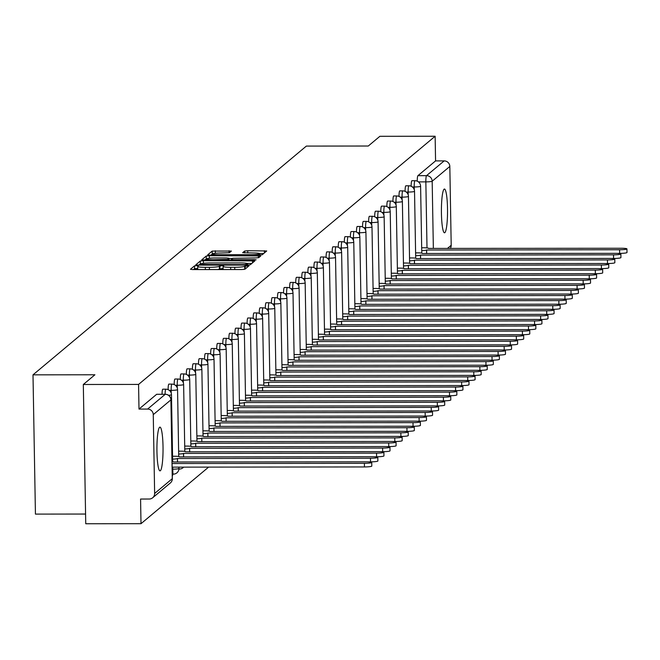 <?xml version="1.0" encoding="UTF-8"?>
<svg xmlns="http://www.w3.org/2000/svg" width="660" height="660" viewBox="0 0 660 660"><rect width="100%" height="100%" fill="white"/><g stroke="black" fill="none" stroke-linecap="round" stroke-linejoin="round"><path stroke-width="0.99" d="M196.688 265.642L194.51 265.873L190.451 269.272L192.794 269.585L241.849 269.536L244.959 269.214L249.018 265.807L244.678 266.252A8.811 1.015 -1 0 1 234.737 267.292L230.645 267.292A8.811 1.015 -1 0 1 223.063 266.425A8.811 1.015 -1 0 1 223.146 266.277L223.69 265.807L222.032 265.617L219.334 266.285A8.811 1.015 -1 0 1 209.385 267.316L205.301 267.316A8.811 1.015 -1 0 1 197.711 266.45A8.811 1.015 -1 0 1 197.802 266.31L198.346 265.832L196.688 265.642M197.752 268.463L194.56 268.653L193.446 269.585M245.858 268.455L244.728 269.041L244.678 266.252M223.096 268.438L219.376 269.065L219.334 266.285M444.097 189.189A21.871 3.061 89.9 0 0 441.416 212.19A21.871 3.061 89.9 0 0 444.502 232.79A21.871 3.061 89.9 0 0 444.856 232.642A21.871 3.061 89.9 0 0 447.529 209.641A21.871 3.061 89.9 0 0 444.452 189.04A21.871 3.061 89.9 0 0 444.097 189.189M159.605 427.267A21.871 3.061 89.9 0 0 156.931 450.268A21.871 3.061 89.9 0 0 160.009 470.869A21.871 3.061 89.9 0 0 160.363 470.72A21.871 3.061 89.9 0 0 163.036 447.719A21.871 3.061 89.9 0 0 159.959 427.119A21.871 3.061 89.9 0 0 159.605 427.267M231.396 251.064L212.182 251.08L207.644 254.9L210.012 255.172L262.185 254.793L266.722 250.973L247.723 250.726L244.612 251.047L242.657 252.706L253.275 252.97A7.367 0.85 -1 0 1 259.611 253.696A7.367 0.85 -1 0 1 251.229 254.677L218.93 254.719A7.367 0.85 -1 0 1 212.594 253.993A7.367 0.85 -1 0 1 220.976 253.003L229.465 252.673L231.396 251.064M154.638 493.457L172.276 478.69L170.899 399.869L153.26 414.628L154.638 493.457A5.61 5.519 -129.9 0 1 149.176 499.034L140.572 499.042L141.001 523.693L85.742 523.751L83.317 384.491L94.916 374.773L33 374.839L306.355 146.091L368.272 146.025L379.879 136.306L435.138 136.249L138.567 384.425L138.996 409.076L147.609 409.068L165.256 394.3A5.61 0.784 -90.1 0 1 165.346 394.267L156.733 394.276A5.61 0.784 -90.1 0 1 156.824 394.309M83.317 384.491L138.567 384.425M203.404 260.708L200.293 261.03L195.756 264.85L198.124 265.122L247.186 265.072L250.288 264.751L254.826 260.923L203.404 260.708L203.445 263.323M201.729 259.834L206.233 256.055L209.344 255.733L260.774 255.948L258.819 257.614L255.709 257.936L232.708 258.283L231.396 259.397L233.764 259.669L254.479 259.644L256.138 259.834L253.943 260.098L201.729 259.924M141.001 523.693L208.609 467.115M85.577 514.049L35.434 514.107L33 374.839M435.138 136.249L435.567 160.9L444.172 160.892A5.61 5.519 50.1 0 1 449.823 166.452L451.201 245.281A5.61 5.519 50.1 0 1 450.268 248.449M153.26 414.628A5.61 5.519 -129.9 0 0 147.609 409.068M414.265 189.7L414.216 186.97A5.61 0.784 -90.1 0 1 414.991 180.708L411.939 180.708A5.61 0.784 89.9 0 0 411.155 186.26M408.185 194.782L408.144 192.052A5.61 0.784 -90.1 0 1 408.911 185.79L405.859 185.798A5.61 0.784 89.9 0 0 405.083 191.342M402.113 199.873L402.064 197.134A5.61 0.784 -90.1 0 1 402.839 190.88L399.787 190.88A5.61 0.784 89.9 0 0 399.003 196.424M396.033 204.955L395.992 202.224A5.61 0.784 -90.1 0 1 396.759 195.962L393.707 195.962A5.61 0.784 89.9 0 0 392.931 201.514M389.961 210.037L389.911 207.306A5.61 0.784 -90.1 0 1 390.687 201.044L387.635 201.052A5.61 0.784 89.9 0 0 386.851 206.596M383.881 215.127L383.839 212.388A5.61 0.784 -90.1 0 1 384.607 206.135L381.554 206.135A5.61 0.784 89.9 0 0 380.779 211.678M377.809 220.209L377.759 217.478A5.61 0.784 -90.1 0 1 378.535 211.216L375.482 211.216A5.61 0.784 89.9 0 0 374.698 216.769M371.728 225.291L371.687 222.56A5.61 0.784 -90.1 0 1 372.454 216.298L369.402 216.307A5.61 0.784 89.9 0 0 368.626 221.851M365.656 230.381L365.607 227.642A5.61 0.784 -90.1 0 1 366.382 221.389L363.33 221.389A5.61 0.784 89.9 0 0 362.546 226.933M359.576 235.463L359.535 232.733A5.61 0.784 -90.1 0 1 360.302 226.471L357.25 226.471A5.61 0.784 89.9 0 0 356.474 232.023M353.504 240.545L353.455 237.814A5.61 0.784 -90.1 0 1 354.23 231.553L351.178 231.561A5.61 0.784 89.9 0 0 350.394 237.105M347.424 245.636L347.383 242.897A5.61 0.784 -90.1 0 1 348.15 236.643L345.097 236.643A5.61 0.784 89.9 0 0 344.322 242.187M341.352 250.717L341.302 247.987A5.61 0.784 -90.1 0 1 342.078 241.725L339.025 241.725A5.61 0.784 89.9 0 0 338.242 247.277M335.272 255.799L335.23 253.069A5.61 0.784 -90.1 0 1 335.998 246.807L332.945 246.815A5.61 0.784 89.9 0 0 332.17 252.359M329.2 260.89L329.15 258.159A5.61 0.784 -90.1 0 1 329.926 251.897L326.873 251.897A5.61 0.784 89.9 0 0 326.089 257.441M323.12 265.972L323.078 263.241A5.61 0.784 -90.1 0 1 323.846 256.979L320.793 256.979A5.61 0.784 89.9 0 0 320.017 262.531M317.048 271.062L316.998 268.323A5.61 0.784 -90.1 0 1 317.774 262.061L314.713 262.07A5.61 0.784 89.9 0 0 313.937 267.613M310.967 276.144L310.926 273.413A5.61 0.784 -90.1 0 1 311.693 267.151L308.641 267.151A5.61 0.784 89.9 0 0 307.865 272.695M304.895 281.226L304.846 278.495A5.61 0.784 -90.1 0 1 305.621 272.233L302.56 272.233A5.61 0.784 89.9 0 0 301.785 277.786M298.815 286.316L298.774 283.577A5.61 0.784 -90.1 0 1 299.541 277.315L296.488 277.324A5.61 0.784 89.9 0 0 295.713 282.868M292.743 291.398L292.693 288.667A5.61 0.784 -90.1 0 1 293.469 282.406L290.408 282.406A5.61 0.784 89.9 0 0 289.633 287.95M286.663 296.48L286.613 293.75A5.61 0.784 -90.1 0 1 287.389 287.488L284.336 287.488A5.61 0.784 89.9 0 0 283.561 293.04M280.591 301.57L280.541 298.832A5.61 0.784 -90.1 0 1 281.317 292.57L278.256 292.578A5.61 0.784 89.9 0 0 277.48 298.122M274.51 306.652L274.461 303.922A5.61 0.784 -90.1 0 1 275.236 297.66L272.184 297.66A5.61 0.784 89.9 0 0 271.409 303.204M268.438 311.734L268.389 309.004A5.61 0.784 -90.1 0 1 269.164 302.742L266.104 302.742A5.61 0.784 89.9 0 0 265.328 308.294M262.358 316.825L262.309 314.086A5.61 0.784 -90.1 0 1 263.084 307.824L260.032 307.832A5.61 0.784 89.9 0 0 259.248 313.376M256.286 321.907L256.237 319.176A5.61 0.784 -90.1 0 1 257.012 312.914L253.951 312.914A5.61 0.784 89.9 0 0 253.176 318.466M250.206 326.989L250.157 324.258A5.61 0.784 -90.1 0 1 250.932 317.996L247.879 318.004A5.61 0.784 89.9 0 0 247.096 323.548M244.134 332.079L244.084 329.34A5.61 0.784 -90.1 0 1 244.86 323.078L241.799 323.087A5.61 0.784 89.9 0 0 241.024 328.63M238.054 337.161L238.004 334.43A5.61 0.784 -90.1 0 1 238.78 328.168L235.727 328.168A5.61 0.784 89.9 0 0 234.943 333.721M231.982 342.243L231.932 339.512A5.61 0.784 -90.1 0 1 232.708 333.25L229.647 333.259A5.61 0.784 89.9 0 0 228.871 338.803M225.901 347.333L225.852 344.594A5.61 0.784 -90.1 0 1 226.627 338.332L223.575 338.341A5.61 0.784 89.9 0 0 222.791 343.885M219.829 352.415L219.78 349.685A5.61 0.784 -90.1 0 1 220.555 343.423L217.495 343.423A5.61 0.784 89.9 0 0 216.719 348.975M213.749 357.497L213.7 354.766A5.61 0.784 -90.1 0 1 214.475 348.505L211.423 348.513A5.61 0.784 89.9 0 0 210.639 354.057M207.677 362.587L207.628 359.849A5.61 0.784 -90.1 0 1 208.403 353.595L205.343 353.595A5.61 0.784 89.9 0 0 204.567 359.139M201.597 367.67L201.547 364.939A5.61 0.784 -90.1 0 1 202.323 358.677L199.27 358.677A5.61 0.784 89.9 0 0 198.487 364.229M195.525 372.751L195.475 370.021A5.61 0.784 -90.1 0 1 196.251 363.759L193.19 363.767A5.61 0.784 89.9 0 0 192.415 369.311M189.445 377.842L189.395 375.103A5.61 0.784 -90.1 0 1 190.171 368.849L187.118 368.849A5.61 0.784 89.9 0 0 186.334 374.393M183.373 382.924L183.323 380.193A5.61 0.784 -90.1 0 1 184.09 373.931L181.038 373.931A5.61 0.784 89.9 0 0 180.262 379.483M177.292 388.006L177.243 385.275A5.61 0.784 -90.1 0 1 178.018 379.013L174.966 379.022A5.61 0.784 89.9 0 0 174.182 384.565M171.22 393.096L171.171 390.357A5.61 0.784 -90.1 0 1 171.938 384.103L168.886 384.103A5.61 0.784 89.9 0 0 168.11 389.647M165.091 394.267A5.61 0.784 -90.1 0 1 165.866 389.185L162.814 389.185A5.61 0.784 89.9 0 0 162.038 394.267M435.567 160.9L417.92 175.667A5.61 0.784 89.9 0 0 417.236 181.17M138.996 409.076L156.643 394.309A5.61 0.784 -90.1 0 1 156.733 394.276M197.851 269.09A8.811 1.015 -1 0 0 197.761 269.239A8.811 1.015 -1 0 0 198.33 269.577M217.726 269.56A8.811 1.015 -1 0 0 219.376 269.065M223.196 269.065A8.811 1.015 -1 0 0 223.113 269.206A8.811 1.015 -1 0 0 223.674 269.552M243.342 269.486A8.811 1.015 -1 0 0 244.728 269.041M251.856 263.439L246.972 263.447M201.96 263.546L200.343 263.818L198.784 265.122M200.013 264.454L244.72 264.627L247.45 263.934A8.811 1.015 -1 0 0 247.533 263.794A8.811 1.015 -1 0 0 239.951 262.919L210.515 262.952A8.811 1.015 -1 0 0 200.574 263.983L200.013 264.454M204.724 260.147L206.283 258.844L206.233 256.055M207.413 258.604L206.283 258.844M228.921 258.497L232.452 258.497M215.168 257.977A7.367 0.85 -1 0 0 206.778 258.967A7.367 0.85 -1 0 0 213.122 259.693L227.609 259.355L228.913 258.241L226.545 257.969L215.168 257.977M263.744 253.489L259.388 253.498M213.139 253.654L210.672 255.172M172.07 463.526L364.394 463.32A6.452 0.742 -1 0 0 371.737 462.454A6.452 0.742 -1 0 0 366.185 461.818L173.258 461.983A5.61 0.643 -1 0 0 173.316 461.893A5.61 0.643 -1 0 0 172.037 461.505M371.737 462.454L371.803 466.076A6.452 0.742 179 0 1 364.452 466.942L172.136 467.148M172.606 459.129A5.61 0.643 -1 0 0 177.424 458.494L370.466 458.238A6.452 0.742 -1 0 0 377.809 457.372A6.452 0.742 -1 0 0 372.257 456.736L179.338 456.901A5.61 0.643 -1 0 0 179.388 456.803A5.61 0.643 -1 0 0 174.562 456.25L172.557 456.258M377.809 457.372L377.875 460.993A6.452 0.742 179 0 1 370.532 461.852L368.197 461.86M177.548 462.025L177.49 458.444M178.679 454.039A5.61 0.643 -1 0 0 183.505 453.412L376.546 453.148A6.452 0.742 -1 0 0 383.889 452.29A6.452 0.742 -1 0 0 378.337 451.646L185.41 451.811A5.61 0.643 -1 0 0 185.468 451.72A5.61 0.643 -1 0 0 180.642 451.168L178.629 451.168M383.889 452.29L383.955 455.911A6.452 0.742 179 0 1 376.604 456.769L374.278 456.769M183.629 456.943L183.562 453.362M184.759 448.957A5.61 0.643 -1 0 0 189.577 448.321L382.618 448.066A6.452 0.742 -1 0 0 389.961 447.199A6.452 0.742 -1 0 0 384.409 446.564L191.491 446.729A5.61 0.643 -1 0 0 191.54 446.638A5.61 0.643 -1 0 0 186.714 446.086L184.709 446.086M389.961 447.199L390.027 450.821A6.452 0.742 179 0 1 382.685 451.688L380.35 451.688M189.7 451.861L189.643 448.28M190.831 443.875A5.61 0.643 -1 0 0 195.657 443.239L388.699 442.984A6.452 0.742 -1 0 0 396.041 442.117A6.452 0.742 -1 0 0 390.489 441.482L197.563 441.647A5.61 0.643 -1 0 0 197.62 441.548A5.61 0.643 -1 0 0 192.794 440.995L190.781 441.004M396.041 442.117L396.107 445.739A6.452 0.742 179 0 1 388.757 446.597L386.43 446.606M195.781 446.77L195.715 443.19M196.911 438.784A5.61 0.643 -1 0 0 201.737 438.157L394.771 437.893A6.452 0.742 -1 0 0 402.113 437.035A6.452 0.742 -1 0 0 396.561 436.392L203.643 436.557A5.61 0.643 -1 0 0 203.692 436.466A5.61 0.643 -1 0 0 198.866 435.913L196.862 435.913M402.113 437.035L402.179 440.657A6.452 0.742 179 0 1 394.837 441.515L392.502 441.515M201.853 441.688L201.795 438.108M202.983 433.702A5.61 0.643 -1 0 0 207.809 433.067L400.851 432.811A6.452 0.742 -1 0 0 408.193 431.945A6.452 0.742 -1 0 0 402.641 431.31L209.715 431.475A5.61 0.643 -1 0 0 209.773 431.384A5.61 0.643 -1 0 0 204.946 430.832L202.933 430.832M408.193 431.945L408.26 435.567A6.452 0.742 179 0 1 400.909 436.433L398.582 436.433M207.933 436.606L207.867 433.018M209.063 428.62A5.61 0.643 -1 0 0 213.889 427.985L406.923 427.73A6.452 0.742 -1 0 0 414.265 426.863A6.452 0.742 -1 0 0 408.713 426.228L215.795 426.385A5.61 0.643 -1 0 0 215.845 426.294A5.61 0.643 -1 0 0 211.018 425.741L209.014 425.741M414.265 426.863L414.332 430.485A6.452 0.742 179 0 1 406.989 431.343L404.654 431.351M214.005 431.516L213.947 427.936M215.135 423.53A5.61 0.643 -1 0 0 219.962 422.903L413.003 422.639A6.452 0.742 -1 0 0 420.346 421.781A6.452 0.742 -1 0 0 414.793 421.138L221.867 421.303A5.61 0.643 -1 0 0 221.925 421.212A5.61 0.643 -1 0 0 217.099 420.659L215.086 420.659M420.346 421.781L420.412 425.403A6.452 0.742 179 0 1 413.061 426.261L410.734 426.261M220.085 426.434L220.019 422.854M221.215 418.448A5.61 0.643 -1 0 0 226.042 417.813L419.075 417.557A6.452 0.742 -1 0 0 426.418 416.691A6.452 0.742 -1 0 0 420.865 416.056L227.947 416.221A5.61 0.643 -1 0 0 227.997 416.13A5.61 0.643 -1 0 0 223.171 415.577L221.166 415.577M426.418 416.691L426.484 420.313A6.452 0.742 179 0 1 419.141 421.179L416.807 421.179M226.157 421.344L226.099 417.763M227.287 413.366A5.61 0.643 -1 0 0 232.114 412.731L425.156 412.467A6.452 0.742 -1 0 0 432.498 411.609A6.452 0.742 -1 0 0 426.946 410.974L234.02 411.13A5.61 0.643 -1 0 0 234.077 411.04A5.61 0.643 -1 0 0 229.251 410.487L227.238 410.487M432.498 411.609L432.564 415.231A6.452 0.742 179 0 1 425.213 416.089L422.887 416.097M232.237 416.262L232.172 412.682M233.368 408.276A5.61 0.643 -1 0 0 238.194 407.649L431.228 407.385A6.452 0.742 -1 0 0 438.578 406.527A6.452 0.742 -1 0 0 433.018 405.883L240.1 406.048A5.61 0.643 -1 0 0 240.157 405.958A5.61 0.643 -1 0 0 235.323 405.405L233.318 405.405M438.578 406.527L438.636 410.149A6.452 0.742 179 0 1 431.293 411.007L428.959 411.007M238.309 411.18L238.252 407.599M239.44 403.194A5.61 0.643 -1 0 0 244.266 402.559L437.308 402.303A6.452 0.742 -1 0 0 444.65 401.437A6.452 0.742 -1 0 0 439.098 400.801L246.172 400.966A5.61 0.643 -1 0 0 246.229 400.876A5.61 0.643 -1 0 0 241.403 400.315L239.39 400.323M444.65 401.437L444.716 405.058A6.452 0.742 179 0 1 437.365 405.925L435.039 405.925M244.39 406.09L244.324 402.509M245.52 398.112A5.61 0.643 -1 0 0 250.346 397.477L443.38 397.213A6.452 0.742 -1 0 0 450.731 396.355A6.452 0.742 -1 0 0 445.17 395.719L252.252 395.876A5.61 0.643 -1 0 0 252.31 395.786A5.61 0.643 -1 0 0 247.475 395.233L245.471 395.233M450.731 396.355L450.788 399.976A6.452 0.742 179 0 1 443.446 400.834L441.111 400.843M250.462 401.008L250.404 397.427M251.592 393.022A5.61 0.643 -1 0 0 256.418 392.395L449.46 392.131A6.452 0.742 -1 0 0 456.803 391.273A6.452 0.742 -1 0 0 451.25 390.629L258.324 390.794A5.61 0.643 -1 0 0 258.382 390.703A5.61 0.643 -1 0 0 253.555 390.151L251.542 390.151M456.803 391.273L456.868 394.886A6.452 0.742 179 0 1 449.518 395.752L447.191 395.752M256.542 395.926L256.476 392.345M257.672 387.94A5.61 0.643 -1 0 0 262.498 387.304L455.532 387.049A6.452 0.742 -1 0 0 462.883 386.183A6.452 0.742 -1 0 0 457.322 385.547L264.404 385.712A5.61 0.643 -1 0 0 264.462 385.621A5.61 0.643 -1 0 0 259.627 385.06L257.623 385.069M462.883 386.183L462.94 389.804A6.452 0.742 179 0 1 455.598 390.671L453.263 390.671M262.614 390.835L262.556 387.255M263.744 382.858A5.61 0.643 -1 0 0 268.57 382.222L461.612 381.959A6.452 0.742 -1 0 0 468.955 381.1A6.452 0.742 -1 0 0 463.403 380.465L270.476 380.622A5.61 0.643 -1 0 0 270.534 380.531A5.61 0.643 -1 0 0 265.708 379.978L263.695 379.978M468.955 381.1L469.021 384.722A6.452 0.742 179 0 1 461.67 385.58L459.343 385.588M268.694 385.753L268.628 382.173M269.825 377.767A5.61 0.643 -1 0 0 274.651 377.14L467.684 376.876A6.452 0.742 -1 0 0 475.035 376.018A6.452 0.742 -1 0 0 469.474 375.375L276.557 375.54A5.61 0.643 -1 0 0 276.614 375.449A5.61 0.643 -1 0 0 271.78 374.897L269.775 374.897M475.035 376.018L475.093 379.632A6.452 0.742 179 0 1 467.75 380.498L465.415 380.498M274.766 380.671L274.709 377.091M275.897 372.685A5.61 0.643 -1 0 0 280.723 372.05L473.764 371.795A6.452 0.742 -1 0 0 481.107 370.928A6.452 0.742 -1 0 0 475.555 370.293L282.628 370.458A5.61 0.643 -1 0 0 282.686 370.367A5.61 0.643 -1 0 0 277.86 369.806L275.847 369.814M481.107 370.928L481.173 374.55A6.452 0.742 179 0 1 473.822 375.416L471.496 375.416M280.846 375.581L280.78 372.001M281.977 367.603A5.61 0.643 -1 0 0 286.803 366.968L479.837 366.704A6.452 0.742 -1 0 0 487.187 365.846A6.452 0.742 -1 0 0 481.627 365.211L288.709 365.368A5.61 0.643 -1 0 0 288.766 365.277A5.61 0.643 -1 0 0 283.932 364.724L281.927 364.724M487.187 365.846L487.245 369.468A6.452 0.742 179 0 1 479.903 370.326L477.568 370.334M286.918 370.499L286.861 366.919M288.049 362.513A5.61 0.643 -1 0 0 292.875 361.886L485.917 361.622A6.452 0.742 -1 0 0 493.259 360.764A6.452 0.742 -1 0 0 487.707 360.121L294.789 360.286A5.61 0.643 -1 0 0 294.838 360.195A5.61 0.643 -1 0 0 290.012 359.642L287.999 359.642M493.259 360.764L493.325 364.378A6.452 0.742 179 0 1 485.974 365.244L483.648 365.244M292.999 365.417L292.933 361.837M294.129 357.431A5.61 0.643 -1 0 0 298.955 356.796L491.989 356.54A6.452 0.742 -1 0 0 499.339 355.674A6.452 0.742 -1 0 0 493.787 355.039L300.861 355.204A5.61 0.643 -1 0 0 300.919 355.113A5.61 0.643 -1 0 0 296.084 354.552L294.079 354.56M499.339 355.674L499.397 359.296A6.452 0.742 179 0 1 492.055 360.162L489.72 360.162M299.071 360.327L299.013 356.746M300.201 352.349A5.61 0.643 -1 0 0 305.027 351.714L498.069 351.45A6.452 0.742 -1 0 0 505.411 350.592A6.452 0.742 -1 0 0 499.859 349.957L306.941 350.113A5.61 0.643 -1 0 0 306.991 350.023A5.61 0.643 -1 0 0 302.164 349.47L300.151 349.47M505.411 350.592L505.478 354.214A6.452 0.742 179 0 1 498.135 355.072L495.8 355.08M305.151 355.245L305.085 351.664M306.281 347.259A5.61 0.643 -1 0 0 311.108 346.632L504.141 346.368A6.452 0.742 -1 0 0 511.492 345.502A6.452 0.742 -1 0 0 505.939 344.866L313.013 345.031A5.61 0.643 -1 0 0 313.071 344.941A5.61 0.643 -1 0 0 308.236 344.388L306.232 344.388M511.492 345.502L511.549 349.123A6.452 0.742 179 0 1 504.207 349.99L501.872 349.99M311.223 350.163L311.165 346.582M312.353 342.177A5.61 0.643 -1 0 0 317.179 341.542L510.221 341.286A6.452 0.742 -1 0 0 517.564 340.42A6.452 0.742 -1 0 0 512.011 339.784L319.093 339.95A5.61 0.643 -1 0 0 319.143 339.859A5.61 0.643 -1 0 0 314.317 339.298L312.304 339.306M517.564 340.42L517.63 344.041A6.452 0.742 179 0 1 510.287 344.908L507.952 344.908M317.303 345.073L317.237 341.492M318.433 337.095A5.61 0.643 -1 0 0 323.26 336.46L516.293 336.196A6.452 0.742 -1 0 0 523.644 335.338A6.452 0.742 -1 0 0 518.092 334.702L325.165 334.859A5.61 0.643 -1 0 0 325.223 334.768A5.61 0.643 -1 0 0 320.389 334.216L318.384 334.216M523.644 335.338L523.702 338.959A6.452 0.742 179 0 1 516.359 339.817L514.024 339.826M323.375 339.991L323.317 336.41M324.514 332.005A5.61 0.643 -1 0 0 329.332 331.378L522.373 331.114A6.452 0.742 -1 0 0 529.716 330.248A6.452 0.742 -1 0 0 524.164 329.612L331.246 329.777A5.61 0.643 -1 0 0 331.295 329.686A5.61 0.643 -1 0 0 326.469 329.134L324.456 329.134M529.716 330.248L529.782 333.869A6.452 0.742 179 0 1 522.439 334.736L520.105 334.736M329.455 334.909L329.389 331.328M330.586 326.923A5.61 0.643 -1 0 0 335.412 326.287L528.445 326.032A6.452 0.742 -1 0 0 535.796 325.165A6.452 0.742 -1 0 0 530.244 324.53L337.318 324.695A5.61 0.643 -1 0 0 337.375 324.604A5.61 0.643 -1 0 0 332.541 324.043L330.536 324.052M535.796 325.165L535.854 328.787A6.452 0.742 179 0 1 528.511 329.653L526.177 329.653M335.527 329.818L335.47 326.238M336.666 321.841A5.61 0.643 -1 0 0 341.484 321.205L534.526 320.941A6.452 0.742 -1 0 0 541.868 320.084A6.452 0.742 -1 0 0 536.316 319.448L343.398 319.605A5.61 0.643 -1 0 0 343.447 319.514A5.61 0.643 -1 0 0 338.621 318.962L336.608 318.962M541.868 320.084L541.934 323.705A6.452 0.742 179 0 1 534.592 324.563L532.257 324.572M341.608 324.736L341.542 321.156M342.738 316.75A5.61 0.643 -1 0 0 347.564 316.123L540.598 315.859A6.452 0.742 -1 0 0 547.948 314.993A6.452 0.742 -1 0 0 542.396 314.358L349.47 314.523A5.61 0.643 -1 0 0 349.528 314.432A5.61 0.643 -1 0 0 344.693 313.879L342.688 313.879M547.948 314.993L548.006 318.615A6.452 0.742 179 0 1 540.664 319.481L538.329 319.481M347.68 319.654L347.622 316.074M348.818 311.668A5.61 0.643 -1 0 0 353.636 311.033L546.678 310.777A6.452 0.742 -1 0 0 554.02 309.911A6.452 0.742 -1 0 0 548.468 309.276L355.55 309.441A5.61 0.643 -1 0 0 355.6 309.342A5.61 0.643 -1 0 0 350.774 308.789L348.76 308.798M554.02 309.911L554.087 313.533A6.452 0.742 179 0 1 546.744 314.399L544.409 314.399M353.76 314.564L353.694 310.984M354.89 306.587A5.61 0.643 -1 0 0 359.716 305.951L552.75 305.687A6.452 0.742 -1 0 0 560.101 304.829A6.452 0.742 -1 0 0 554.548 304.194L361.622 304.351A5.61 0.643 -1 0 0 361.68 304.26A5.61 0.643 -1 0 0 356.846 303.707L354.841 303.707M560.101 304.829L560.159 308.451A6.452 0.742 179 0 1 552.816 309.309L550.489 309.309M359.832 309.482L359.774 305.902M360.971 301.496A5.61 0.643 -1 0 0 365.788 300.869L558.83 300.605A6.452 0.742 -1 0 0 566.173 299.739A6.452 0.742 -1 0 0 560.62 299.104L367.702 299.269A5.61 0.643 -1 0 0 367.752 299.178A5.61 0.643 -1 0 0 362.926 298.625L360.913 298.625M566.173 299.739L566.239 303.361A6.452 0.742 179 0 1 558.896 304.227L556.562 304.227M365.912 304.4L365.846 300.82M367.042 296.414A5.61 0.643 -1 0 0 371.869 295.779L564.902 295.523A6.452 0.742 -1 0 0 572.253 294.657A6.452 0.742 -1 0 0 566.701 294.022L373.774 294.187A5.61 0.643 -1 0 0 373.832 294.088A5.61 0.643 -1 0 0 368.998 293.535L366.993 293.543M572.253 294.657L572.311 298.279A6.452 0.742 179 0 1 564.968 299.137L562.642 299.145M371.984 299.31L371.926 295.729M373.123 291.332A5.61 0.643 -1 0 0 377.941 290.697L570.982 290.433A6.452 0.742 -1 0 0 578.325 289.575A6.452 0.742 -1 0 0 572.773 288.932L379.855 289.096A5.61 0.643 -1 0 0 379.904 289.006A5.61 0.643 -1 0 0 375.078 288.453L373.073 288.453M578.325 289.575L578.391 293.197A6.452 0.742 179 0 1 571.048 294.055L568.714 294.055M378.064 294.228L377.998 290.647M379.195 286.242A5.61 0.643 -1 0 0 384.021 285.607L577.054 285.351A6.452 0.742 -1 0 0 584.405 284.485A6.452 0.742 -1 0 0 578.853 283.849L385.927 284.014A5.61 0.643 -1 0 0 385.984 283.924A5.61 0.643 -1 0 0 381.15 283.371L379.145 283.371M584.405 284.485L584.463 288.106A6.452 0.742 179 0 1 577.12 288.973L574.794 288.973M384.136 289.146L384.079 285.565M385.275 281.16A5.61 0.643 -1 0 0 390.093 280.525L583.135 280.269A6.452 0.742 -1 0 0 590.477 279.403A6.452 0.742 -1 0 0 584.925 278.767L392.007 278.933A5.61 0.643 -1 0 0 392.057 278.834A5.61 0.643 -1 0 0 387.23 278.281L385.225 278.289M590.477 279.403L590.543 283.024A6.452 0.742 179 0 1 583.201 283.882L580.866 283.891M390.217 284.056L390.151 280.475M391.347 276.07A5.61 0.643 -1 0 0 396.173 275.443L589.215 275.179A6.452 0.742 -1 0 0 596.558 274.321A6.452 0.742 -1 0 0 591.005 273.677L398.079 273.842A5.61 0.643 -1 0 0 398.137 273.751A5.61 0.643 -1 0 0 393.302 273.199L391.298 273.199M596.558 274.321L596.615 277.942A6.452 0.742 179 0 1 589.273 278.8L586.946 278.8M396.297 278.974L396.231 275.393M397.427 270.988A5.61 0.643 -1 0 0 402.245 270.352L595.287 270.097A6.452 0.742 -1 0 0 602.63 269.23A6.452 0.742 -1 0 0 597.077 268.595L404.159 268.76A5.61 0.643 -1 0 0 404.209 268.67A5.61 0.643 -1 0 0 399.382 268.117L397.378 268.117M602.63 269.23L602.695 272.852A6.452 0.742 179 0 1 595.353 273.718L593.018 273.718M402.369 273.892L402.303 270.311M403.499 265.906A5.61 0.643 -1 0 0 408.325 265.271L601.367 265.015A6.452 0.742 -1 0 0 608.71 264.149A6.452 0.742 -1 0 0 603.158 263.513L410.231 263.678A5.61 0.643 -1 0 0 410.289 263.579A5.61 0.643 -1 0 0 405.454 263.026L403.45 263.026M608.71 264.149L608.767 267.77A6.452 0.742 179 0 1 601.425 268.628L599.098 268.637M408.449 268.801L408.383 265.221M409.579 260.815A5.61 0.643 -1 0 0 414.397 260.188L607.439 259.924A6.452 0.742 -1 0 0 614.782 259.066A6.452 0.742 -1 0 0 609.23 258.423L416.311 258.588A5.61 0.643 -1 0 0 416.361 258.497A5.61 0.643 -1 0 0 411.535 257.945L409.53 257.945M614.782 259.066L614.848 262.688A6.452 0.742 179 0 1 607.505 263.546L605.17 263.546M414.521 263.719L414.455 260.139M415.651 255.733A5.61 0.643 -1 0 0 420.478 255.098L613.519 254.842A6.452 0.742 -1 0 0 620.862 253.976A6.452 0.742 -1 0 0 615.31 253.341L422.383 253.506A5.61 0.643 -1 0 0 422.441 253.415A5.61 0.643 -1 0 0 417.615 252.862L415.602 252.862M620.862 253.976L620.92 257.598A6.452 0.742 179 0 1 613.577 258.464L611.251 258.464M420.601 258.637L420.536 255.049M421.732 250.651A5.61 0.643 -1 0 0 426.55 250.016L619.591 249.752A6.452 0.742 -1 0 0 626.934 248.894A6.452 0.742 -1 0 0 621.382 248.259L428.464 248.416A5.61 0.643 -1 0 0 428.513 248.325A5.61 0.643 -1 0 0 423.687 247.772L421.682 247.772M626.934 248.894L627 252.516A6.452 0.742 179 0 1 619.658 253.374L617.323 253.382M426.673 253.547L426.608 249.967M194.56 268.653L194.51 265.873M245.256 268.603L245.207 265.815M219.904 268.628L219.854 265.84M179.495 469.021A5.61 0.784 -90.1 0 1 179.404 469.054A5.61 0.784 -90.1 0 1 178.926 467.866M173.423 474.103A5.61 0.784 -90.1 0 1 173.332 474.144A5.61 0.784 -90.1 0 1 172.846 472.956M427.004 247.912L425.848 181.88A5.61 0.784 -90.1 0 1 426.525 175.651L444.172 160.892M418.432 181.888L425.848 181.88A5.61 0.643 179 0 0 432.176 181.219L433.356 248.465M447.414 248.449L451.201 245.281M449.823 166.452L432.176 181.219A5.61 5.519 -129.9 0 0 426.525 175.651L417.92 175.667M412.36 186.97L414.216 186.97A5.61 0.643 179 0 0 420.552 186.31A5.61 0.643 179 0 0 420.601 186.219A5.61 5.61 0 0 0 414.991 180.708M406.279 192.052L408.144 192.052A5.61 0.643 179 0 0 414.472 191.392A5.61 0.643 179 0 0 414.529 191.301A5.61 5.61 0 0 0 408.911 185.79M400.207 197.142L402.064 197.134A5.61 0.643 179 0 0 408.4 196.482A5.61 0.643 179 0 0 408.449 196.391A5.61 5.61 0 0 0 402.839 190.88M394.127 202.224L395.992 202.224A5.61 0.643 179 0 0 402.32 201.564A5.61 0.643 179 0 0 402.377 201.473A5.61 5.61 0 0 0 396.759 195.962M388.055 207.306L389.911 207.306A5.61 0.643 179 0 0 396.248 206.646A5.61 0.643 179 0 0 396.297 206.555A5.61 5.61 0 0 0 390.687 201.044M381.975 212.396L383.839 212.388A5.61 0.643 179 0 0 390.167 211.736A5.61 0.643 179 0 0 390.225 211.645A5.61 5.61 0 0 0 384.607 206.135M375.903 217.478L377.759 217.478A5.61 0.643 179 0 0 384.095 216.818A5.61 0.643 179 0 0 384.145 216.727A5.61 5.61 0 0 0 378.535 211.216M369.823 222.56L371.687 222.56A5.61 0.643 179 0 0 378.015 221.9A5.61 0.643 179 0 0 378.073 221.809A5.61 5.61 0 0 0 372.454 216.298M363.751 227.65L365.607 227.642A5.61 0.643 179 0 0 371.943 226.99A5.61 0.643 179 0 0 371.992 226.9A5.61 5.61 0 0 0 366.382 221.389M357.671 232.733L359.535 232.733A5.61 0.643 179 0 0 365.863 232.072A5.61 0.643 179 0 0 365.921 231.982A5.61 5.61 0 0 0 360.302 226.471M351.599 237.814L353.455 237.814A5.61 0.643 179 0 0 359.791 237.154A5.61 0.643 179 0 0 359.84 237.064A5.61 5.61 0 0 0 354.23 231.553M345.518 242.905L347.383 242.897A5.61 0.643 179 0 0 353.71 242.245A5.61 0.643 179 0 0 353.768 242.154A5.61 5.61 0 0 0 348.15 236.643M339.446 247.987L341.302 247.987A5.61 0.643 179 0 0 347.638 247.327A5.61 0.643 179 0 0 347.688 247.236A5.61 5.61 0 0 0 342.078 241.725M333.366 253.069L335.23 253.069A5.61 0.643 179 0 0 341.558 252.409A5.61 0.643 179 0 0 341.616 252.318A5.61 5.61 0 0 0 335.998 246.807M327.294 258.159L329.15 258.159A5.61 0.643 179 0 0 335.486 257.499A5.61 0.643 179 0 0 335.536 257.408A5.61 5.61 0 0 0 329.926 251.897M321.214 263.241L323.078 263.241A5.61 0.643 179 0 0 329.406 262.581A5.61 0.643 179 0 0 329.464 262.49A5.61 5.61 0 0 0 323.846 256.979M315.142 268.323L316.998 268.323A5.61 0.643 179 0 0 323.334 267.663A5.61 0.643 179 0 0 323.383 267.572A5.61 5.61 0 0 0 317.774 262.061M309.061 273.413L310.926 273.413A5.61 0.643 179 0 0 317.254 272.753A5.61 0.643 179 0 0 317.311 272.662A5.61 5.61 0 0 0 311.693 267.151M302.989 278.495L304.846 278.495A5.61 0.643 179 0 0 311.182 277.835A5.61 0.643 179 0 0 311.231 277.745A5.61 5.61 0 0 0 305.621 272.233M296.909 283.577L298.774 283.577A5.61 0.643 179 0 0 305.101 282.917A5.61 0.643 179 0 0 305.159 282.826A5.61 5.61 0 0 0 299.541 277.315M290.837 288.667L292.693 288.667A5.61 0.643 179 0 0 299.029 288.007A5.61 0.643 179 0 0 299.079 287.917A5.61 5.61 0 0 0 293.469 282.406M284.757 293.75L286.613 293.75A5.61 0.643 179 0 0 292.949 293.089A5.61 0.643 179 0 0 293.007 292.999A5.61 5.61 0 0 0 287.389 287.488M278.685 298.832L280.541 298.832A5.61 0.643 179 0 0 286.877 298.171A5.61 0.643 179 0 0 286.927 298.081A5.61 5.61 0 0 0 281.317 292.57M272.605 303.922L274.461 303.922A5.61 0.643 179 0 0 280.797 303.262A5.61 0.643 179 0 0 280.855 303.171A5.61 5.61 0 0 0 275.236 297.66M266.533 309.004L268.389 309.004A5.61 0.643 179 0 0 274.725 308.344A5.61 0.643 179 0 0 274.774 308.253A5.61 5.61 0 0 0 269.164 302.742M260.452 314.094L262.309 314.086A5.61 0.643 179 0 0 268.645 313.434A5.61 0.643 179 0 0 268.702 313.335A5.61 5.61 0 0 0 263.084 307.824M254.38 319.176L256.237 319.176A5.61 0.643 179 0 0 262.564 318.516A5.61 0.643 179 0 0 262.622 318.425A5.61 5.61 0 0 0 257.012 312.914M248.3 324.258L250.157 324.258A5.61 0.643 179 0 0 256.492 323.598A5.61 0.643 179 0 0 256.55 323.507A5.61 5.61 0 0 0 250.932 317.996M242.228 329.348L244.084 329.34A5.61 0.643 179 0 0 250.412 328.688A5.61 0.643 179 0 0 250.47 328.589A5.61 5.61 0 0 0 244.86 323.078M236.148 334.43L238.004 334.43A5.61 0.643 179 0 0 244.34 333.77A5.61 0.643 179 0 0 244.398 333.679A5.61 5.61 0 0 0 238.78 328.168M230.076 339.512L231.932 339.512A5.61 0.643 179 0 0 238.26 338.852A5.61 0.643 179 0 0 238.318 338.762A5.61 5.61 0 0 0 232.708 333.25M223.996 344.602L225.852 344.594A5.61 0.643 179 0 0 232.188 343.942A5.61 0.643 179 0 0 232.246 343.843A5.61 5.61 0 0 0 226.627 338.332M217.924 349.685L219.78 349.685A5.61 0.643 179 0 0 226.108 349.024A5.61 0.643 179 0 0 226.165 348.934A5.61 5.61 0 0 0 220.555 343.423M211.843 354.766L213.7 354.766A5.61 0.643 179 0 0 220.036 354.106A5.61 0.643 179 0 0 220.093 354.016A5.61 5.61 0 0 0 214.475 348.505M205.771 359.857L207.628 359.849A5.61 0.643 179 0 0 213.955 359.197A5.61 0.643 179 0 0 214.013 359.098A5.61 5.61 0 0 0 208.403 353.595M199.691 364.939L201.547 364.939A5.61 0.643 179 0 0 207.883 364.279A5.61 0.643 179 0 0 207.933 364.188A5.61 5.61 0 0 0 202.323 358.677M193.619 370.021L195.475 370.021A5.61 0.643 179 0 0 201.803 369.361A5.61 0.643 179 0 0 201.861 369.27A5.61 5.61 0 0 0 196.251 363.759M187.539 375.111L189.395 375.103A5.61 0.643 179 0 0 195.731 374.451A5.61 0.643 179 0 0 195.781 374.36A5.61 5.61 0 0 0 190.171 368.849M181.467 380.193L183.323 380.193A5.61 0.643 179 0 0 189.651 379.533A5.61 0.643 179 0 0 189.709 379.442A5.61 5.61 0 0 0 184.09 373.931M175.387 385.275L177.243 385.275A5.61 0.643 179 0 0 183.579 384.615A5.61 0.643 179 0 0 183.629 384.524A5.61 5.61 0 0 0 178.018 379.013M169.306 390.365L171.171 390.357A5.61 0.643 179 0 0 177.499 389.705A5.61 0.643 179 0 0 177.556 389.614A5.61 5.61 0 0 0 171.938 384.103M165.866 389.185A5.61 5.61 0 0 1 171.476 394.697A5.61 0.643 179 0 1 171.427 394.787A5.61 0.643 179 0 1 168.613 395.307M172.796 473.426A5.61 0.643 179 0 1 172.854 473.517A5.61 0.643 179 0 1 172.804 473.608A5.61 0.643 -1 0 1 172.252 473.822M178.876 468.344A5.61 0.643 179 0 1 178.934 468.435A5.61 0.643 179 0 1 178.876 468.526A5.61 0.643 -1 0 1 172.78 469.186M156.643 394.309L165.256 394.3A5.61 5.519 -129.9 0 1 170.899 399.869A5.61 0.643 -1 0 0 170.956 399.77A5.61 0.643 -1 0 0 170.899 399.679M165.346 394.267A5.61 5.61 0 0 1 170.956 399.77L172.334 478.599A5.61 0.643 -1 0 1 172.276 478.69A5.61 5.519 50.1 0 1 170.321 482.996A5.61 5.61 0 0 0 172.334 478.599A5.61 0.643 -1 0 0 172.276 478.508M205.334 269.577L205.301 267.316M209.426 269.569L209.385 267.316M230.686 269.544L230.645 267.292M234.77 269.544L234.737 267.292M252.499 262.903L252.458 260.65M200.343 263.818L200.293 261.03M201.663 265.122L201.655 264.676M244.728 265.072L244.72 264.627M246.906 265.072L246.898 264.396M247.467 265.064L247.45 263.934M209.393 258.274L209.344 255.733M258.439 257.738L258.406 255.676M231.437 260.123L231.429 259.438M233.772 260.114L233.764 259.669M254.488 260.081L254.479 259.644M213.13 260.139L213.122 259.693M224.507 260.123L224.499 259.677M227.626 260.123L227.609 259.355M228.913 258.241L228.946 260.123L228.888 258.283M218.938 255.164L218.93 254.719M251.237 255.131L251.229 254.677M244.654 252.978L244.612 251.047M247.764 252.978L247.723 250.726M264.388 252.953L264.346 250.701M212.231 253.869L212.182 251.08M215.333 253.283L215.292 250.759M229.086 252.805L229.053 250.742M364.452 466.942L364.394 463.32M177.49 462.025L177.424 458.494M370.532 461.852L370.466 458.238M183.562 456.943L183.505 453.412M376.604 456.769L376.546 453.148M189.643 451.861L189.577 448.321M382.685 451.688L382.618 448.066M195.715 446.77L195.657 443.239M388.757 446.597L388.699 442.984M201.795 441.688L201.737 438.157M394.837 441.515L394.771 437.893M207.875 436.606L207.809 433.067M400.909 436.433L400.851 432.811M213.947 431.516L213.889 427.985M406.989 431.343L406.923 427.73M220.027 426.434L219.962 422.903M413.061 426.261L413.003 422.639M226.099 421.352L226.042 417.813M419.141 421.179L419.075 417.557M232.18 416.262L232.114 412.731M425.213 416.089L425.156 412.467M238.252 411.18L238.194 407.649M431.293 411.007L431.228 407.385M244.332 406.09L244.266 402.559M437.365 405.925L437.308 402.303M250.404 401.008L250.346 397.477M443.446 400.834L443.38 397.213M256.484 395.926L256.418 392.395M449.518 395.752L449.46 392.131M262.556 390.835L262.498 387.304M455.598 390.671L455.532 387.049M268.637 385.753L268.57 382.222M461.67 385.58L461.612 381.959M274.709 380.671L274.651 377.14M467.75 380.498L467.684 376.876M280.789 375.581L280.723 372.05M473.822 375.416L473.764 371.795M286.861 370.499L286.803 366.968M479.903 370.326L479.837 366.704M292.941 365.417L292.875 361.886M485.974 365.244L485.917 361.622M299.013 360.327L298.955 356.796M492.055 360.162L491.989 356.54M305.093 355.245L305.027 351.714M498.135 355.072L498.069 351.45M311.165 350.163L311.108 346.632M504.207 349.99L504.141 346.368M317.245 345.073L317.179 341.542M510.287 344.908L510.221 341.286M323.317 339.991L323.26 336.46M516.359 339.817L516.293 336.196M329.398 334.909L329.332 331.378M522.439 334.736L522.373 331.114M335.47 329.818L335.412 326.287M528.511 329.653L528.445 326.032M341.55 324.736L341.484 321.205M534.592 324.563L534.526 320.941M347.622 319.654L347.564 316.123M540.664 319.481L540.598 315.859M353.702 314.564L353.636 311.033M546.744 314.399L546.678 310.777M359.774 309.482L359.716 305.951M552.816 309.309L552.75 305.687M365.854 304.4L365.788 300.869M558.896 304.227L558.83 300.605M371.926 299.31L371.869 295.779M564.968 299.137L564.902 295.523M378.007 294.228L377.941 290.697M571.048 294.055L570.982 290.433M384.079 289.146L384.021 285.607M577.12 288.973L577.054 285.351M390.159 284.056L390.093 280.525M583.201 283.882L583.135 280.269M396.231 278.974L396.173 275.443M589.273 278.8L589.215 275.179M402.311 273.892L402.245 270.352M595.353 273.718L595.287 270.097M408.383 268.801L408.325 265.271M601.425 268.628L601.367 265.015M414.463 263.719L414.397 260.188M607.505 263.546L607.439 259.924M420.536 258.637L420.478 255.098M613.577 258.464L613.519 254.842M426.616 253.547L426.55 250.016M619.658 253.374L619.591 249.752M178.91 469.054L179.404 469.054A5.61 5.61 0 0 0 183.62 467.14M172.829 474.144L173.332 474.144A5.61 5.61 0 0 0 178.934 468.435L178.91 467.14M171.476 394.697L172.648 461.596M172.747 467.148L172.854 473.517A5.61 5.61 0 0 1 172.285 476.074M177.556 389.614L178.72 456.514M183.629 384.524L184.8 451.432M189.709 379.442L190.88 446.341M195.781 374.36L196.952 441.26M201.861 369.27L203.032 436.178M207.933 364.188L209.105 431.087M214.013 359.098L215.185 426.005M220.093 354.016L221.257 420.923M226.165 348.934L227.337 415.833M232.246 343.843L233.409 410.751M238.318 338.762L239.489 405.669M244.398 333.679L245.561 400.579M250.47 328.589L251.641 395.497M256.55 323.507L257.714 390.415M262.622 318.425L263.794 385.325M268.702 313.335L269.866 380.242M274.774 308.253L275.946 375.152M280.855 303.171L282.018 370.07M286.927 298.081L288.098 364.988M293.007 292.999L294.17 359.898M299.079 287.917L300.25 354.816M305.159 282.826L306.322 349.734M311.231 277.745L312.403 344.644M317.311 272.662L318.475 339.562M323.383 267.572L324.555 334.48M329.464 262.49L330.627 329.389M335.536 257.408L336.707 324.308M341.616 252.318L342.779 319.225M347.688 247.236L348.859 314.135M353.768 242.154L354.932 309.053M359.84 237.064L361.012 303.971M365.921 231.982L367.084 298.881M371.992 226.9L373.164 293.799M378.073 221.809L379.236 288.717M384.145 216.727L385.316 283.627M390.225 211.645L391.388 278.545M396.297 206.555L397.468 273.463M402.377 201.473L403.54 268.373M408.449 196.391L409.621 263.29M414.529 191.301L415.693 258.209M420.601 186.219L421.773 253.118M152.683 497.764L170.321 482.996M197.761 269.239L197.711 266.45M223.113 269.206L223.063 266.425M247.558 265.064L247.533 263.794M231.412 260.123L231.396 259.397M206.803 260.147L206.778 258.967M212.611 255.172L212.594 253.993M259.636 255.115L259.611 253.696"/></g></svg>
